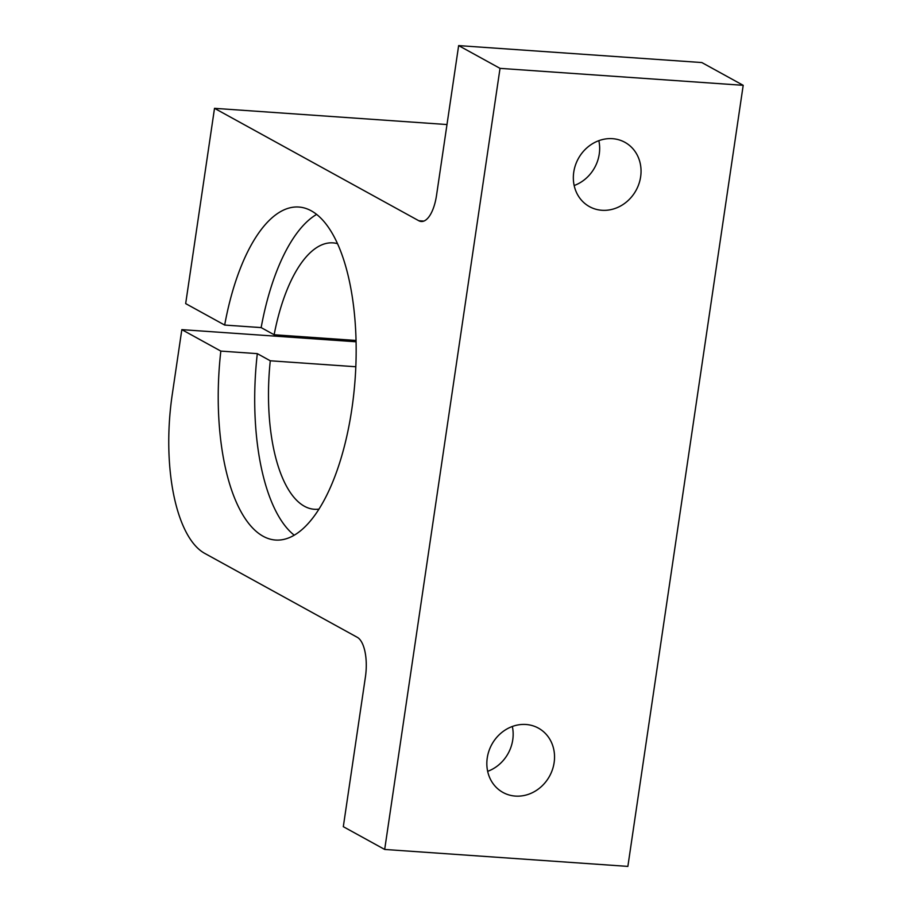 <?xml version="1.0" encoding="UTF-8"?>
<svg xmlns="http://www.w3.org/2000/svg" width="912" height="912" viewBox="0 0 912 912"><rect width="100%" height="100%" fill="white"/><g stroke="black" fill="none" stroke-linecap="round" stroke-linejoin="round"><path stroke-width="1.37" d="M224.671 325.06A166.907 68.149 -86 0 1 298.805 207.035A166.907 68.149 -86 0 1 355.178 378.275A166.907 68.149 -86 0 1 275.584 540.041A166.907 68.149 -86 0 1 220.829 351.097L181.83 329.642L172.22 394.725A133.528 54.526 -86 0 0 204.71 553.367L357.287 637.317A33.379 13.634 -86 0 1 365.416 676.978L343.311 826.682L384.682 849.448L500.027 68.366L458.645 45.6L436.54 195.305A33.379 13.634 -86 0 1 421.287 221.491A33.379 13.634 -86 0 1 418.802 220.738L214.514 108.334L185.672 303.605L224.671 325.06L261.151 327.602L274.136 334.75L356.045 340.461M384.682 849.448L627.866 866.4L743.2 85.318L701.83 62.552L458.645 45.6M274.136 334.75A133.528 54.526 94 0 1 332.96 242.877A133.528 54.526 94 0 1 337.497 243.664M318.983 509.124A133.528 54.526 94 0 1 314.378 509.284A133.528 54.526 94 0 1 270.283 360.787L355.817 366.749M270.283 360.787L257.309 353.639A166.907 68.149 94 0 0 294.245 535.207M261.151 327.602A166.907 68.149 94 0 1 316.612 214.411M220.829 351.097L257.309 353.639M181.83 329.642L356.068 341.783M487.658 771.335A36.719 32.935 118.8 0 0 512.749 739.849A36.719 32.935 118.8 0 0 512.339 726.476M574.161 185.524A36.719 32.935 118.8 0 0 599.252 154.048A36.719 32.935 118.8 0 0 598.842 140.665M640.634 176.814A36.719 32.935 118.8 0 0 624.891 142.306A36.719 32.935 118.8 0 0 578.333 158.597A36.719 32.935 118.8 0 0 589.494 206.648A36.719 32.935 118.8 0 0 640.634 176.814M500.027 68.366L743.2 85.318M554.131 762.614A36.719 32.935 118.8 0 0 538.388 728.118A36.719 32.935 118.8 0 0 491.83 744.409A36.719 32.935 118.8 0 0 502.991 792.46A36.719 32.935 118.8 0 0 554.131 762.614M214.514 108.334L446.994 124.545M418.802 220.738L423.852 221.092"/></g></svg>
